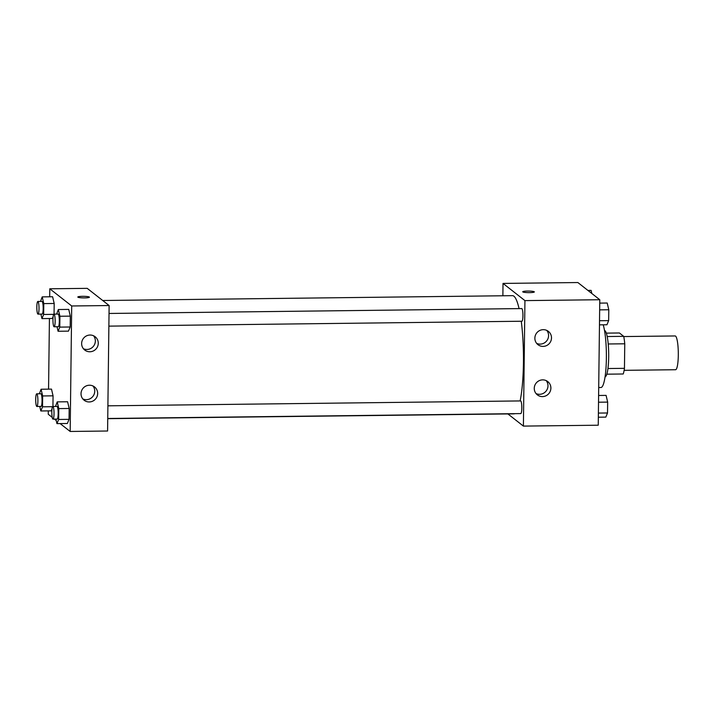 <?xml version="1.0" encoding="UTF-8"?>
<svg xmlns="http://www.w3.org/2000/svg" width="714" height="714" viewBox="0 0 714 714"><rect width="100%" height="100%" fill="white"/><g stroke="black" fill="none" stroke-linecap="round" stroke-linejoin="round"><path stroke-width="1.07" d="M624.143 370.334L675.578 369.727A16.886 2.918 -90.7 0 0 678.3 352.805A16.886 2.918 -90.7 0 0 675.176 335.955L623.741 336.562M606.329 333.135L619.413 332.974L623.697 336.339A22.678 3.927 -90.7 0 1 624.759 343.791L624.455 368.335A22.678 3.927 -90.7 0 1 623.233 373.984L606.811 374.181M607.953 368.531L624.455 368.335M608.23 343.978L624.759 343.791M604.499 330.466A23.223 4.016 89.3 0 1 608.703 356.83A23.223 4.016 89.3 0 1 605.053 376.894M607.203 336.535L623.697 336.339M598.707 387.523L600.929 387.506A33.772 5.846 -90.7 0 0 606.266 362.748A33.772 5.846 -90.7 0 0 603.223 324.808M502.87 295.774L503.022 283.422L577.867 282.539L599.778 299.728L598.243 425.205L523.398 426.097L507.904 413.933M534.34 291.919A5.801 0.785 0.7 0 0 527.53 291.062A5.801 0.785 -179.3 0 1 534.34 291.919A5.801 0.785 -179.3 0 1 528.521 292.633A5.801 0.785 -179.3 0 1 522.728 291.776A5.801 0.785 -179.3 0 1 527.53 291.062A5.801 0.785 0.7 0 0 522.728 291.776M503.022 283.422L524.933 300.612L599.778 299.728M534.866 338.133A8.443 8.238 -51.9 0 1 548.397 331.394A8.443 8.238 -51.9 0 1 549.664 343.122A8.443 8.238 -51.9 0 1 534.866 338.133M534.259 388.327A8.443 8.238 -51.9 0 1 547.781 381.588A8.443 8.238 -51.9 0 1 549.057 393.316A8.443 8.238 -51.9 0 1 534.259 388.327M524.933 300.612L523.398 426.097M536.642 343.363A8.443 8.238 128.1 0 0 546.799 330.421M536.035 393.557A8.443 8.238 128.1 0 0 546.192 380.607M108.867 326.128L521.916 321.238A6.337 1.098 -90.7 0 0 522.934 314.892A6.337 1.098 -90.7 0 0 521.764 308.573L109.028 313.464M107.743 418.484L520.783 413.593A6.337 1.098 -90.7 0 0 521.809 407.248A6.337 1.098 -90.7 0 0 520.64 400.929L107.894 405.82M107.743 418.672L513.91 413.861A59.11 10.228 -90.7 0 0 514.723 413.665M520.122 400.938A59.11 10.228 -90.7 0 0 521.256 321.246M519.069 308.609A59.11 10.228 -90.7 0 0 512.509 295.658L102.709 300.505M107.591 431.015L109.126 305.538L71.703 305.976L70.168 431.461L107.591 431.015M49.694 296.792L49.793 288.795L87.215 288.349L109.126 305.538M90.053 335.036A8.443 8.238 -51.9 0 1 96.435 348.486A8.443 8.238 -51.9 0 1 81.637 343.496A8.443 8.238 -51.9 0 1 90.053 335.036M89.232 401.955A8.443 8.238 -51.9 0 1 85.787 386.113A8.443 8.238 -51.9 0 1 97.166 396.234A8.443 8.238 -51.9 0 1 89.232 401.955M51.488 389.112L53.059 395.833L51.488 389.112L41.091 389.237L42.661 395.958L42.537 406.819L40.823 410.969L39.761 406.444M52.934 406.462L53.059 395.833L52.934 406.462M51.221 410.845L52.015 408.917L51.221 410.845L40.823 410.969M52.613 296.756L54.193 303.477L52.613 296.756L42.215 296.881L43.795 303.602L43.661 314.472L41.947 318.614L40.894 314.098M54.059 314.115L54.193 303.477L54.059 314.115M52.345 318.489L53.139 316.561L52.345 318.489L41.947 318.614M68.74 309.403L70.311 316.132L68.74 309.403L58.343 309.528L59.922 316.248L59.789 327.119L58.075 331.26L57.013 326.744M70.186 326.994L70.311 316.132L70.186 326.994L68.473 331.135L70.186 326.994L59.789 327.119M70.168 431.461L60.119 423.581M56.219 420.519L54.434 419.118M52.22 417.378L48.257 414.272L48.302 410.88M49.793 288.795L71.703 305.976M48.561 389.148L49.427 318.524M67.348 423.491L69.053 419.35L69.187 408.479L67.607 401.759L69.187 408.479L69.053 419.35L67.348 423.491L56.95 423.616L55.888 419.1M83.413 348.727A8.443 8.238 128.1 0 0 93.57 335.785M82.797 398.921A8.443 8.238 128.1 0 0 92.954 385.971M89.33 297.042A5.801 0.785 -179.3 0 1 89.42 297.185A5.801 0.785 -179.3 0 1 83.6 297.899A5.801 0.785 -179.3 0 1 77.808 297.042A5.801 0.785 -179.3 0 1 83.119 296.319A5.801 0.785 -179.3 0 1 89.33 297.042M89.42 297.185A5.801 0.785 0.7 0 0 89.33 297.051A5.801 0.785 0.7 0 0 83.119 296.328A5.801 0.785 0.7 0 0 77.808 297.042M39.377 393.789L41.091 389.237M36.869 406.48L41.028 406.436A6.337 1.098 -90.7 0 0 42.055 400.09A6.337 1.098 -90.7 0 0 40.885 393.771L36.726 393.816A6.337 1.098 -90.7 0 0 35.7 399.724A6.337 1.098 -90.7 0 0 36.717 406.427A6.337 1.098 -90.7 0 0 36.869 406.48A6.337 1.098 -90.7 0 0 37.896 400.135A6.337 1.098 -90.7 0 0 36.726 393.816M42.661 395.958L53.059 395.833M42.537 406.819L52.559 406.703M40.502 301.433L42.215 296.881M38.003 314.124L42.162 314.08A6.337 1.098 -90.7 0 0 43.179 307.734A6.337 1.098 -90.7 0 0 42.01 301.415L37.851 301.46A6.337 1.098 -90.7 0 0 36.825 307.368A6.337 1.098 -90.7 0 0 37.851 314.071A6.337 1.098 -90.7 0 0 38.003 314.124A6.337 1.098 -90.7 0 0 39.02 307.779A6.337 1.098 -90.7 0 0 37.851 301.46M43.795 303.602L54.193 303.477M43.661 314.472L53.684 314.347M55.496 406.436L57.218 401.884L58.789 408.604L58.655 419.475L56.95 423.616M52.997 419.136L57.156 419.082A6.337 1.098 -90.7 0 0 58.173 412.737A6.337 1.098 -90.7 0 0 57.004 406.418L52.845 406.471A6.337 1.098 -90.7 0 0 51.827 412.38A6.337 1.098 -90.7 0 0 52.845 419.073A6.337 1.098 -90.7 0 0 52.997 419.136A6.337 1.098 -90.7 0 0 54.023 412.79A6.337 1.098 -90.7 0 0 52.845 406.471M57.218 401.884L67.607 401.759M58.789 408.604L69.187 408.479M58.655 419.475L69.053 419.35M56.629 314.08L58.343 309.528M54.13 326.78L58.289 326.726A6.337 1.098 -90.7 0 0 59.307 320.381A6.337 1.098 -90.7 0 0 58.137 314.062L53.978 314.115A6.337 1.098 -90.7 0 0 52.952 320.024A6.337 1.098 -90.7 0 0 53.978 326.717A6.337 1.098 -90.7 0 0 54.13 326.78A6.337 1.098 -90.7 0 0 55.148 320.434A6.337 1.098 -90.7 0 0 53.978 314.115M59.922 316.248L70.311 316.132M58.075 331.26L68.473 331.135M587.917 290.419L591.085 290.384L591.817 293.481M598.609 395.476L606.088 395.386L607.659 402.107L607.525 412.978L605.82 417.119L598.341 417.208M598.528 402.214L607.659 402.107M598.394 413.085L607.525 412.978M599.742 303.12L607.212 303.031L608.792 309.751L608.658 320.622L606.945 324.763L599.474 324.852M599.653 309.867L608.792 309.751M599.519 320.729L608.658 320.622"/></g></svg>
